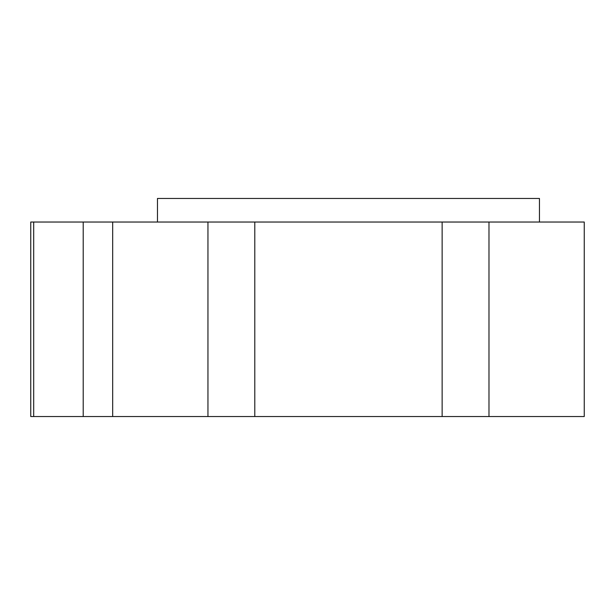 <?xml version="1.0" encoding="UTF-8"?>
<svg xmlns="http://www.w3.org/2000/svg" width="615" height="615" viewBox="0 0 615 615"><rect width="100%" height="100%" fill="white"/><g stroke="black" fill="none" stroke-linecap="round" stroke-linejoin="round"><path stroke-width="0.92" d="M157.478 222.03L157.478 198.453L539.447 198.453L539.447 222.03M488.979 416.547L30.75 416.547L30.75 222.03L584.25 222.03L584.25 416.547L488.979 416.547L488.979 222.03M112.683 416.547L112.683 222.03M33.694 416.547L33.694 222.03M83.21 416.547L83.21 222.03M207.955 416.547L207.955 222.03M254.787 416.547L254.787 222.03M442.139 416.547L442.139 222.03"/></g></svg>
